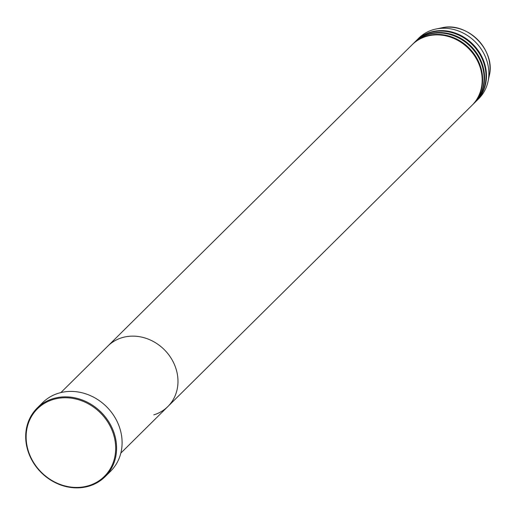 <?xml version="1.0" encoding="UTF-8"?>
<svg xmlns="http://www.w3.org/2000/svg" width="515" height="515" viewBox="0 0 515 515"><rect width="100%" height="100%" fill="white"/><g stroke="black" fill="none" stroke-linecap="round" stroke-linejoin="round"><path stroke-width="0.77" d="M88.664 485.684A47.567 41.882 -134.7 0 0 112.025 430.173A47.567 41.882 -134.7 0 0 53.148 399.511A47.567 41.882 -134.7 0 0 29.793 455.028A47.567 41.882 -134.7 0 0 88.664 485.684M53.122 398.636A48.275 42.507 45.3 0 1 107.983 420.588A48.275 42.507 45.3 0 1 105.118 476.665A48.275 42.507 45.3 0 1 89.172 486.089A48.275 42.507 45.3 0 1 34.305 464.137A48.275 42.507 45.3 0 1 37.177 408.06A48.275 42.507 45.3 0 1 53.122 398.636M153.773 414.871A42.597 37.505 -134.7 0 0 167.845 406.554A42.597 37.505 -134.7 0 0 170.375 357.069A42.597 37.505 -134.7 0 0 121.965 337.705A42.597 37.505 -134.7 0 0 107.892 346.022L60.886 392.572M105.118 476.665L110.616 471.219A48.275 42.507 -134.7 0 0 113.487 415.142A48.275 42.507 -134.7 0 0 58.626 393.19A48.275 42.507 -134.7 0 0 42.674 402.614L37.177 408.06M472.274 105.06A42.597 37.505 -134.7 0 0 472.519 104.822A42.597 37.505 -134.7 0 0 475.049 55.343A42.597 37.505 -134.7 0 0 426.639 35.973A42.597 37.505 -134.7 0 0 412.567 44.29A42.597 37.505 -134.7 0 0 412.328 44.528M167.845 406.554L472.036 105.298A42.597 37.505 -134.7 0 0 474.566 55.813A42.597 37.505 -134.7 0 0 426.163 36.449A42.597 37.505 -134.7 0 0 412.09 44.766L107.892 346.022A42.597 37.505 -134.7 0 1 121.965 337.705A42.597 37.505 -134.7 0 1 170.375 357.069A42.597 37.505 -134.7 0 1 167.845 406.554L120.832 453.103M474.193 103.161A42.597 37.505 -134.7 0 0 474.431 102.929A42.597 37.505 -134.7 0 0 476.961 53.444A42.597 37.505 -134.7 0 0 428.551 34.08A42.597 37.505 -134.7 0 0 414.485 42.397A42.597 37.505 -134.7 0 0 414.247 42.636M472.519 104.822L473.955 103.399A42.597 37.505 -134.7 0 0 476.484 53.921A42.597 37.505 -134.7 0 0 428.074 34.55A42.597 37.505 -134.7 0 0 414.002 42.867L412.567 44.29M476.105 101.268A42.597 37.505 -134.7 0 0 476.343 101.037A42.597 37.505 -134.7 0 0 478.873 51.552A42.597 37.505 -134.7 0 0 430.469 32.181A42.597 37.505 -134.7 0 0 416.397 40.498A42.597 37.505 -134.7 0 0 416.159 40.737M474.431 102.929L475.866 101.507A42.597 37.505 -134.7 0 0 478.396 52.028A42.597 37.505 -134.7 0 0 429.986 32.657A42.597 37.505 -134.7 0 0 415.92 40.975L414.485 42.397M476.343 101.037L478.738 98.668A42.597 37.505 -134.7 0 0 488.02 81.518A42.597 37.505 -134.7 0 0 475.409 42.005A42.597 37.505 -134.7 0 0 436.025 29.014A42.597 37.505 -134.7 0 0 432.858 29.812A42.597 37.505 -134.7 0 0 418.785 38.136L416.397 40.498M441.722 27.842C467.169 21.302 496.029 50.451 489.25 75.827A38.934 34.28 -134.7 0 0 477.72 39.719A38.934 34.28 -134.7 0 0 441.722 27.842L436.025 29.014M489.25 75.827L488.02 81.518"/></g></svg>
